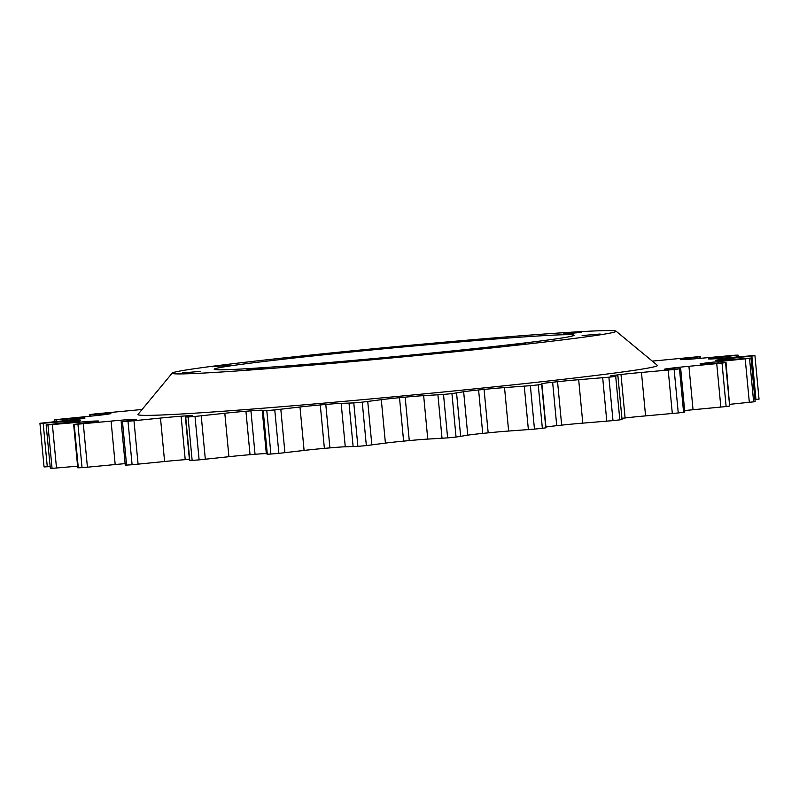 <?xml version="1.0" encoding="UTF-8"?>
<svg xmlns="http://www.w3.org/2000/svg" width="799" height="799" viewBox="0 0 799 799"><rect width="100%" height="100%" fill="white"/><g stroke="black" fill="none" stroke-linecap="round" stroke-linejoin="round"><path stroke-width="1.2" d="M230.132 364.054A222.961 5.443 -5.4 0 0 172.214 373.093A222.961 5.443 -5.4 0 0 311.64 365.123A222.961 5.443 -5.4 0 0 558.141 340.434A222.961 5.443 -5.4 0 0 616.029 331.136A222.961 5.443 -5.4 0 0 471.57 339.805A222.961 5.443 -5.4 0 0 230.132 364.054M616.029 331.136L657.367 365.313A260.913 6.372 174.6 0 1 589.622 376.199A260.913 6.372 174.6 0 1 301.163 405.083A260.913 6.372 174.6 0 1 138.017 414.411L172.214 373.093M142.142 409.428A21.064 0.519 174.6 0 1 128.09 410.816L94.941 413.912A359.59 8.789 174.6 0 0 90.487 414.511L106.946 413.662A21.064 0.519 174.6 0 1 110.871 413.592A21.064 0.519 174.6 0 1 108.924 413.992A319.74 7.81 174.6 0 0 106.587 414.341A21.064 0.519 174.6 0 1 102.901 414.831A21.064 0.519 174.6 0 1 89.468 416.269L56.949 419.505A359.59 8.789 174.6 0 0 54.432 419.944L77.543 418.346A21.064 0.519 174.6 0 1 85.044 418.027A21.064 0.519 174.6 0 1 84.694 418.157A319.74 7.81 174.6 0 0 83.715 418.386A21.064 0.519 174.6 0 1 78.522 419.145A21.064 0.519 174.6 0 1 70.212 420.064L40.369 423.24A359.59 8.789 174.6 0 0 39.95 423.49L68.265 421.243A21.064 0.519 174.6 0 1 80.13 420.554A319.74 7.81 174.6 0 0 80.569 420.654A21.064 0.519 174.6 0 1 80.649 420.683A21.064 0.519 174.6 0 1 75.176 421.552A21.064 0.519 174.6 0 1 71.54 421.972L46.132 424.878L50.337 468.334A359.59 8.789 174.6 0 0 52.055 468.374L77.593 466.177M46.232 424.898A359.59 8.789 174.6 0 0 47.95 424.938L79.68 422.182A21.064 0.519 174.6 0 1 95.53 421.033A319.74 7.81 174.6 0 0 97.358 420.993A21.064 0.519 174.6 0 1 98.537 421.043A21.064 0.519 174.6 0 1 93.353 421.882L74.187 424.359A359.59 8.789 174.6 0 0 77.932 424.189L111.081 421.103A21.064 0.519 174.6 0 1 129.907 419.555A319.74 7.81 174.6 0 0 133.014 419.385A21.064 0.519 174.6 0 1 136.539 419.335A21.064 0.519 174.6 0 1 134.292 419.775L122.477 421.662A359.59 8.789 174.6 0 0 128 421.303L160.489 418.067A21.064 0.519 174.6 0 1 181.113 416.229A319.74 7.81 174.6 0 0 185.298 415.929A21.064 0.519 174.6 0 1 192.279 415.65A21.064 0.519 174.6 0 1 191.79 415.81L185.827 417.038L188.045 416.978A359.59 8.789 174.6 0 0 195.016 416.439L224.809 413.263A21.064 0.519 174.6 0 1 245.932 411.255A319.74 7.81 174.6 0 0 250.936 410.846A21.064 0.519 174.6 0 1 262.222 410.217L263.211 410.806L266.796 410.596A359.59 8.789 174.6 0 0 274.766 409.917L299.985 407.001A21.064 0.519 174.6 0 1 320.279 404.943A319.74 7.81 174.6 0 0 325.792 404.454A21.064 0.519 174.6 0 1 341.163 403.355L353.777 402.926A359.59 8.789 174.6 0 0 362.237 402.147L381.303 399.68A21.064 0.519 174.6 0 1 399.5 397.692A319.74 7.81 174.6 0 0 405.163 397.153A21.064 0.519 174.6 0 1 423.66 395.665L443.505 394.436A359.59 8.789 174.6 0 0 451.944 393.617L463.66 391.74A21.064 0.519 174.6 0 1 478.601 389.962A319.74 7.81 174.6 0 0 484.074 389.413A21.064 0.519 174.6 0 1 504.529 387.605L530.366 385.677A359.59 8.789 174.6 0 0 538.236 384.858L541.682 384.399L541.862 383.7A21.064 0.519 174.6 0 1 552.628 382.232A319.74 7.81 174.6 0 0 557.552 381.702A21.064 0.519 174.6 0 1 578.686 379.705L608.888 377.188A359.59 8.789 174.6 0 0 615.709 376.419L611.015 376.059A21.064 0.519 174.6 0 1 610.386 375.989A21.064 0.519 174.6 0 1 616.918 375.001A319.74 7.81 174.6 0 0 620.993 374.511A21.064 0.519 174.6 0 1 641.467 372.454L674.146 369.508A359.59 8.789 174.6 0 0 679.48 368.838L666.756 369.288A21.064 0.519 174.6 0 1 664.229 369.278A21.064 0.519 174.6 0 1 667.425 368.699A319.74 7.81 174.6 0 0 670.391 368.299A21.064 0.519 174.6 0 1 688.928 366.302L722.026 363.116A359.59 8.789 174.6 0 0 725.542 362.586L705.597 363.825A21.064 0.519 174.6 0 1 700.004 363.994A21.064 0.519 174.6 0 1 700.993 363.745A319.74 7.81 174.6 0 0 702.671 363.455A21.064 0.519 174.6 0 1 718.101 361.637L749.532 358.411A359.59 8.789 174.6 0 0 751.01 358.062L725.092 359.999A21.064 0.519 174.6 0 1 715.475 360.479A21.064 0.519 174.6 0 1 715.505 360.439A319.74 7.81 174.6 0 0 715.784 360.279A21.064 0.519 174.6 0 1 727.14 358.761L754.945 355.695A359.59 8.789 174.6 0 0 754.276 355.545L724.014 358.062A21.064 0.519 174.6 0 1 710.051 358.991A319.74 7.81 174.6 0 0 708.903 358.971A21.064 0.519 174.6 0 1 708.433 358.901A21.064 0.519 174.6 0 1 715.475 357.852L737.886 355.126A359.59 8.789 174.6 0 0 735.14 355.195L702.441 358.142A21.064 0.519 174.6 0 1 684.963 359.5A319.74 7.81 174.6 0 0 682.476 359.61A21.064 0.519 174.6 0 1 680.269 359.59A21.064 0.519 174.6 0 1 683.844 358.961L699.465 356.763A359.59 8.789 174.6 0 0 694.8 357.023L661.712 360.219A21.064 0.519 174.6 0 1 652.274 361.098M759.05 399.14L754.935 355.695L759.04 399.13L755.015 399.65M729.976 404.304L753.637 401.847A359.59 8.789 174.6 0 0 755.115 401.498L751.08 358.032M684.643 410.566A21.064 0.519 174.6 0 1 693.043 409.737L726.131 406.551A359.59 8.789 174.6 0 0 729.647 406.032L726.021 362.486M620.993 374.511L625.098 417.957A21.064 0.519 174.6 0 1 645.572 415.889L678.251 412.943A359.59 8.789 174.6 0 0 683.584 412.274L684.793 412.074L680.688 368.639M617.927 376.099L622.031 419.535L619.814 419.855A359.59 8.789 174.6 0 1 612.993 420.624L582.791 423.14A21.064 0.519 174.6 0 0 561.657 425.138A319.74 7.81 174.6 0 1 556.733 425.677A21.064 0.519 174.6 0 0 545.967 427.135L545.787 427.845L542.351 428.294A359.59 8.789 174.6 0 1 534.471 429.113L508.633 431.041A21.064 0.519 174.6 0 0 488.179 432.848A319.74 7.81 174.6 0 1 482.706 433.398A21.064 0.519 174.6 0 0 467.765 435.175L456.049 437.053A359.59 8.789 174.6 0 1 447.62 437.882L427.765 439.1A21.064 0.519 174.6 0 0 409.268 440.589A319.74 7.81 174.6 0 1 403.605 441.128A21.064 0.519 174.6 0 0 385.408 443.115L366.341 445.582A359.59 8.789 174.6 0 1 357.882 446.361L345.268 446.791A21.064 0.519 174.6 0 0 329.897 447.889A319.74 7.81 174.6 0 1 324.384 448.379A21.064 0.519 174.6 0 0 304.089 450.436L278.871 453.353A359.59 8.789 174.6 0 1 270.901 454.032L267.315 454.251L266.327 453.652A21.064 0.519 174.6 0 0 255.041 454.281A319.74 7.81 174.6 0 1 250.037 454.691A21.064 0.519 174.6 0 0 228.913 456.698L199.121 459.874A359.59 8.789 174.6 0 1 192.15 460.414L189.802 460.524L185.698 417.088M527.08 342.671A180.744 4.414 -5.4 0 0 574.082 335.23A180.744 4.414 -5.4 0 0 458.966 341.982A180.744 4.414 -5.4 0 0 261.193 361.817A180.744 4.414 -5.4 0 0 214.202 369.258A180.744 4.414 -5.4 0 0 329.308 362.506A180.744 4.414 -5.4 0 0 527.08 342.671M581.732 332.374L563.665 333.912L581.732 332.374M479.1 339.765L461.033 341.293L479.1 339.765M340.294 352.729L322.237 354.267L340.294 352.729M230.282 365.213L212.214 366.751L230.282 365.213M200.529 371.375L182.462 372.903L200.529 371.375M264.958 368.319L246.891 369.857L264.958 368.319M393.428 357.483L375.36 359.021L393.428 357.483M525.812 343.94L507.745 345.478L525.812 343.94M600.179 334.022L582.111 335.56L600.179 334.022M83.306 423.76L87.421 467.195L115.186 464.539A21.064 0.519 174.6 0 1 125.123 463.64M87.421 467.195L82.037 467.635A359.59 8.789 174.6 0 1 78.292 467.795L77.753 467.785L73.648 424.349M46.132 424.878L50.337 468.334M43.176 423.32L47.281 466.756L50.067 466.526M47.281 466.756L44.055 466.936L39.95 423.5L44.055 466.936M625.098 417.957A319.74 7.81 174.6 0 1 621.912 418.326M185.298 415.929L189.403 459.365A21.064 0.519 174.6 0 1 189.693 459.345M189.403 459.365A319.74 7.81 174.6 0 1 185.218 459.665A21.064 0.519 174.6 0 0 164.594 461.502L132.105 464.738A359.59 8.789 174.6 0 1 126.582 465.098L125.263 465.128L121.158 421.692M749.532 358.411L753.637 401.847M722.026 363.116L726.131 406.551M674.146 369.508L678.251 412.943M541.682 384.399L545.787 427.845M456.569 393.078L460.673 436.514M367.75 401.557L371.855 444.993M77.932 424.189L82.037 467.635M74.187 424.359L78.292 467.795M47.95 424.938L52.055 468.374M751.01 358.062L755.115 401.498M725.542 362.586L729.647 406.032M679.48 368.838L683.584 412.274M615.709 376.419L619.814 419.855M608.888 377.188L612.993 420.624M538.236 384.858L542.351 428.294M530.366 385.677L534.471 429.113M451.944 393.617L456.049 437.053M443.505 394.436L447.62 437.882M362.237 402.147L366.341 445.582M353.777 402.926L357.882 446.361M274.766 409.917L278.871 453.353M266.796 410.596L270.901 454.032M195.016 416.439L199.121 459.874M188.045 416.978L192.15 460.414M128 421.303L132.105 464.738M122.477 421.662L126.582 465.098M133.982 420.773L138.087 464.209M181.113 416.229L185.218 459.665M160.489 418.067L164.594 461.502M201.228 415.86L205.333 459.295M263.211 410.806L267.315 454.251M262.222 410.217L266.327 453.652M250.936 410.846L255.041 454.281M245.932 411.255L250.037 454.691M224.809 413.263L228.913 456.698M280.819 409.308L284.923 452.753M349.033 403.275L353.138 446.711M341.163 403.355L345.268 446.791M325.792 404.454L329.897 447.889M320.279 404.943L324.384 448.379M299.985 407.001L304.089 450.436M437.922 394.906L442.027 438.341M423.66 395.665L427.765 439.1M405.163 397.153L409.268 440.589M399.5 397.692L403.605 441.128M381.303 399.68L385.408 443.115M524.274 386.227L528.379 429.662M504.529 387.605L508.633 431.041M484.074 389.413L488.179 432.848M478.601 389.962L482.706 433.398M463.66 391.74L467.765 435.175M602.686 377.787L606.791 421.223M578.686 379.705L582.791 423.14M557.552 381.702L561.657 425.138M552.628 382.232L556.733 425.677M541.862 383.7L545.967 427.135M668.204 370.117L672.319 413.552M641.467 372.454L645.572 415.889M616.918 375.001L617.018 376.079M716.743 363.695L720.848 407.13M688.928 366.302L693.043 409.737M670.391 368.299L670.471 369.108M667.425 368.699L667.485 369.248M745.217 358.931L749.332 402.366M718.101 361.637L718.221 362.966M702.671 363.455L702.721 363.994M751.869 356.114L755.974 399.55M727.14 358.761L727.24 359.83M736.269 355.435L736.408 356.993M715.475 357.852L715.554 358.731M699.385 356.923L699.524 358.401M683.844 358.961L683.904 359.54M90.736 414.641L90.886 416.129M106.946 413.662L107.006 414.281M56.23 419.914L56.379 421.502M77.543 418.346L77.633 419.255M68.265 421.243L68.364 422.331M52.394 424.629L56.499 468.064M95.53 421.033L95.58 421.592M79.68 422.182L79.81 423.54M133.014 419.385L133.063 419.954M129.907 419.555L129.987 420.394M111.081 421.103L115.186 464.539M738.166 355.146L738.326 356.833M700.353 356.753L700.503 358.322M89.678 414.661L89.828 416.229M54.202 420.004L54.362 421.702"/></g></svg>
